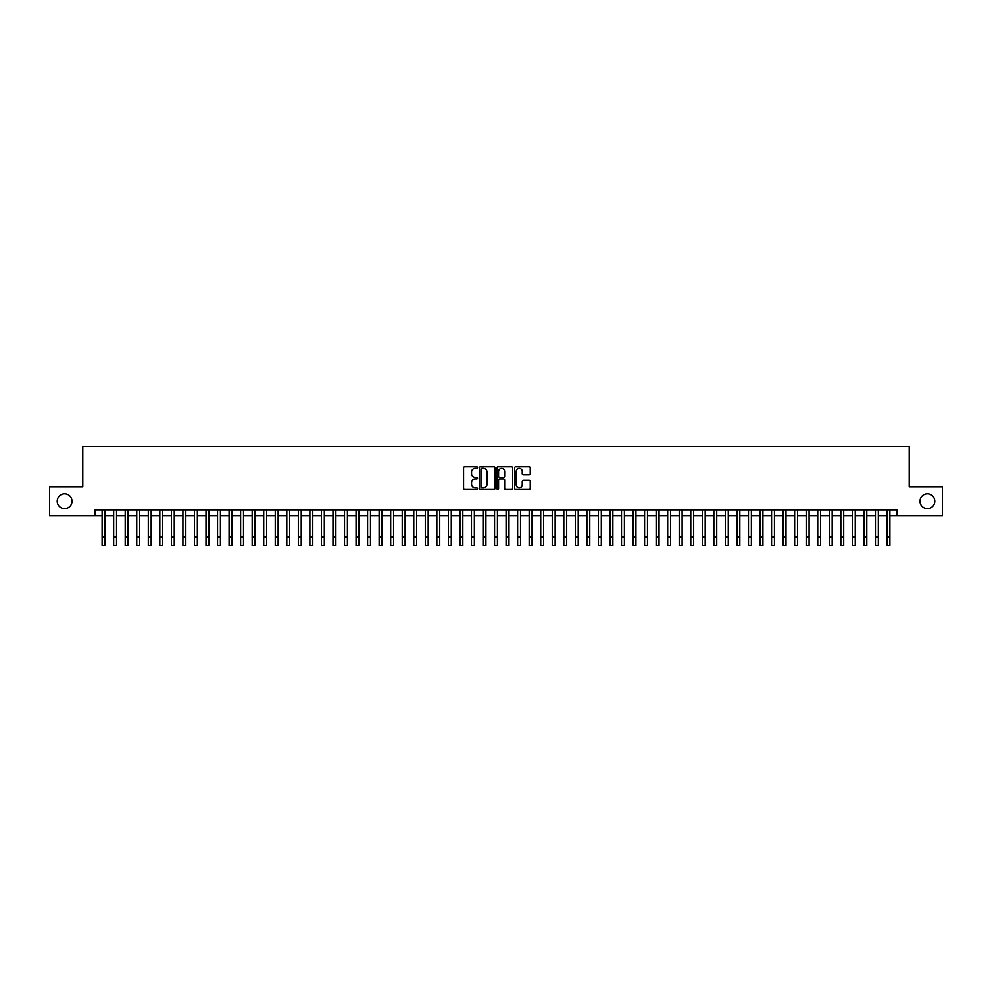 <?xml version="1.0" encoding="UTF-8"?>
<svg xmlns="http://www.w3.org/2000/svg" width="992" height="992" viewBox="0 0 992 992"><rect width="100%" height="100%" fill="white"/><g stroke="black" fill="none" stroke-linecap="round" stroke-linejoin="round"><path stroke-width="1.49" d="M477.536 467.604A0.794 0.794 0 0 0 476.743 466.81L464.702 466.81A1.128 1.128 0 0 0 463.574 467.939L463.574 488.337A1.128 1.128 0 0 0 464.702 489.465L476.743 489.465A0.794 0.794 0 0 0 477.536 488.672A0.794 0.794 0 0 0 476.743 487.878L475.18 487.878A3.621 3.621 0 0 1 471.56 484.257L471.56 482.558A3.621 3.621 0 0 1 475.18 478.925L476.743 478.925A0.794 0.794 0 0 0 477.536 478.144A0.794 0.794 0 0 0 476.743 477.35L475.18 477.35A3.621 3.621 0 0 1 471.56 473.717L471.56 472.018A3.621 3.621 0 0 1 475.18 468.398L476.743 468.398A0.794 0.794 0 0 0 477.536 467.604M920.006 501.22A7.39 7.39 0 0 0 927.396 508.611A7.39 7.39 0 0 0 934.786 501.22A7.39 7.39 0 0 0 927.396 493.83A7.39 7.39 0 0 0 920.006 501.22M57.214 501.22A7.39 7.39 0 0 0 64.604 508.611A7.39 7.39 0 0 0 71.994 501.22A7.39 7.39 0 0 0 64.604 493.83A7.39 7.39 0 0 0 57.214 501.22M529.108 474.796A1.128 1.128 0 0 0 530.249 473.668L530.249 467.939A1.128 1.128 0 0 0 529.108 466.81L515.741 466.81A1.128 1.128 0 0 0 514.612 467.939L514.612 488.337A1.128 1.128 0 0 0 515.741 489.465L529.108 489.465A1.128 1.128 0 0 0 530.249 488.337L530.249 481.43A1.128 1.128 0 0 0 529.108 480.289L523.392 480.289A1.128 1.128 0 0 0 522.251 481.43L522.251 484.852A3.026 3.026 0 0 1 519.225 487.878A3.026 3.026 0 0 1 516.2 484.852L516.2 471.423A3.026 3.026 0 0 1 519.225 468.398A3.026 3.026 0 0 1 522.251 471.423L522.251 473.668A1.128 1.128 0 0 0 523.392 474.796L529.108 474.796M94.91 515.654L49.6 515.654L49.6 486.799L82.782 486.799L82.782 446.4L909.218 446.4L909.218 486.799L942.4 486.799L942.4 515.654L897.09 515.654L897.09 509.876L94.91 509.876L94.91 515.654L102.114 515.654M495.008 467.939A1.128 1.128 0 0 0 493.88 466.81L480.512 466.81A1.128 1.128 0 0 0 479.372 467.939L479.372 488.337A1.128 1.128 0 0 0 480.512 489.465L493.88 489.465A1.128 1.128 0 0 0 495.008 488.337L495.008 467.939M498.12 466.81L511.488 466.81A1.128 1.128 0 0 1 512.628 467.939L512.628 488.337A1.128 1.128 0 0 1 511.488 489.465L505.771 489.465A1.128 1.128 0 0 1 504.643 488.337L504.643 480.066A1.128 1.128 0 0 0 503.502 478.925L499.708 478.925A1.128 1.128 0 0 0 498.579 480.066L498.579 488.672A0.794 0.794 0 0 1 497.786 489.465A0.794 0.794 0 0 1 496.992 488.672L496.992 467.939A1.128 1.128 0 0 1 498.12 466.81M105.003 515.654L113.658 515.654M116.548 515.654L125.203 515.654M128.092 515.654L136.747 515.654M139.636 515.654L148.292 515.654M151.168 515.654L159.824 515.654M162.713 515.654L171.368 515.654M174.257 515.654L182.912 515.654M185.802 515.654L194.457 515.654M197.346 515.654L206.001 515.654M208.89 515.654L217.546 515.654M220.422 515.654L229.078 515.654M231.967 515.654L240.622 515.654M243.511 515.654L252.166 515.654M255.056 515.654L263.711 515.654M266.6 515.654L275.255 515.654M278.144 515.654L286.8 515.654M289.676 515.654L298.332 515.654M301.221 515.654L309.876 515.654M312.765 515.654L321.42 515.654M324.31 515.654L332.965 515.654M335.854 515.654L344.509 515.654M347.398 515.654L356.054 515.654M358.93 515.654L367.586 515.654M370.475 515.654L379.13 515.654M382.019 515.654L390.674 515.654M393.564 515.654L402.219 515.654M405.108 515.654L413.763 515.654M416.652 515.654L425.308 515.654M428.184 515.654L436.84 515.654M439.729 515.654L448.384 515.654M451.273 515.654L459.928 515.654M462.818 515.654L471.473 515.654M474.362 515.654L483.017 515.654M485.906 515.654L494.562 515.654M497.438 515.654L506.094 515.654M508.983 515.654L517.638 515.654M520.527 515.654L529.182 515.654M532.072 515.654L540.727 515.654M543.616 515.654L552.271 515.654M555.16 515.654L563.816 515.654M566.692 515.654L575.348 515.654M578.237 515.654L586.892 515.654M589.781 515.654L598.436 515.654M601.326 515.654L609.981 515.654M612.87 515.654L621.525 515.654M624.414 515.654L633.07 515.654M635.946 515.654L644.602 515.654M647.491 515.654L656.146 515.654M659.035 515.654L667.69 515.654M670.58 515.654L679.235 515.654M682.124 515.654L690.779 515.654M693.668 515.654L702.324 515.654M705.2 515.654L713.856 515.654M716.745 515.654L725.4 515.654M728.289 515.654L736.944 515.654M739.834 515.654L748.489 515.654M751.378 515.654L760.033 515.654M762.922 515.654L771.578 515.654M774.454 515.654L783.11 515.654M785.999 515.654L794.654 515.654M797.543 515.654L806.198 515.654M809.088 515.654L817.743 515.654M820.632 515.654L829.287 515.654M832.176 515.654L840.832 515.654M843.708 515.654L852.364 515.654M855.253 515.654L863.908 515.654M866.797 515.654L875.452 515.654M878.342 515.654L886.997 515.654M889.886 515.654L897.09 515.654M481.752 468.398A0.794 0.794 0 0 0 480.959 469.191L480.959 487.084A0.794 0.794 0 0 0 481.752 487.878L483.402 487.878A3.621 3.621 0 0 0 487.022 484.257L487.022 472.018A3.621 3.621 0 0 0 483.402 468.398L481.752 468.398M504.643 471.485A3.026 3.026 0 0 0 501.605 468.447A3.026 3.026 0 0 0 498.579 471.485L498.579 476.21A1.128 1.128 0 0 0 499.708 477.35L503.502 477.35A1.128 1.128 0 0 0 504.643 476.21L504.643 471.485M102.114 536.945L105.003 536.945L105.003 545.6L102.114 545.6L102.114 509.876M105.003 536.945L105.003 509.876M113.658 536.945L116.548 536.945L116.548 545.6L113.658 545.6L113.658 509.876M116.548 536.945L116.548 509.876M125.203 536.945L128.092 536.945L128.092 545.6L125.203 545.6L125.203 509.876M128.092 536.945L128.092 509.876M136.747 536.945L139.636 536.945L139.636 545.6L136.747 545.6L136.747 509.876M139.636 536.945L139.636 509.876M148.292 536.945L151.168 536.945L151.168 545.6L148.292 545.6L148.292 509.876M151.168 536.945L151.168 509.876M159.824 536.945L162.713 536.945L162.713 545.6L159.824 545.6L159.824 509.876M162.713 536.945L162.713 509.876M171.368 536.945L174.257 536.945L174.257 545.6L171.368 545.6L171.368 509.876M174.257 536.945L174.257 509.876M182.912 536.945L185.802 536.945L185.802 545.6L182.912 545.6L182.912 509.876M185.802 536.945L185.802 509.876M194.457 536.945L197.346 536.945L197.346 545.6L194.457 545.6L194.457 509.876M197.346 536.945L197.346 509.876M206.001 536.945L208.89 536.945L208.89 545.6L206.001 545.6L206.001 509.876M208.89 536.945L208.89 509.876M217.546 536.945L220.422 536.945L220.422 545.6L217.546 545.6L217.546 509.876M220.422 536.945L220.422 509.876M229.078 536.945L231.967 536.945L231.967 545.6L229.078 545.6L229.078 509.876M231.967 536.945L231.967 509.876M240.622 536.945L243.511 536.945L243.511 545.6L240.622 545.6L240.622 509.876M243.511 536.945L243.511 509.876M252.166 536.945L255.056 536.945L255.056 545.6L252.166 545.6L252.166 509.876M255.056 536.945L255.056 509.876M263.711 536.945L266.6 536.945L266.6 545.6L263.711 545.6L263.711 509.876M266.6 536.945L266.6 509.876M275.255 536.945L278.144 536.945L278.144 545.6L275.255 545.6L275.255 509.876M278.144 536.945L278.144 509.876M286.8 536.945L289.676 536.945L289.676 545.6L286.8 545.6L286.8 509.876M289.676 536.945L289.676 509.876M298.332 536.945L301.221 536.945L301.221 545.6L298.332 545.6L298.332 509.876M301.221 536.945L301.221 509.876M309.876 536.945L312.765 536.945L312.765 545.6L309.876 545.6L309.876 509.876M312.765 536.945L312.765 509.876M321.42 536.945L324.31 536.945L324.31 545.6L321.42 545.6L321.42 509.876M324.31 536.945L324.31 509.876M332.965 536.945L335.854 536.945L335.854 545.6L332.965 545.6L332.965 509.876M335.854 536.945L335.854 509.876M344.509 536.945L347.398 536.945L347.398 545.6L344.509 545.6L344.509 509.876M347.398 536.945L347.398 509.876M356.054 536.945L358.93 536.945L358.93 545.6L356.054 545.6L356.054 509.876M358.93 536.945L358.93 509.876M367.586 536.945L370.475 536.945L370.475 545.6L367.586 545.6L367.586 509.876M370.475 536.945L370.475 509.876M379.13 536.945L382.019 536.945L382.019 545.6L379.13 545.6L379.13 509.876M382.019 536.945L382.019 509.876M390.674 536.945L393.564 536.945L393.564 545.6L390.674 545.6L390.674 509.876M393.564 536.945L393.564 509.876M402.219 536.945L405.108 536.945L405.108 545.6L402.219 545.6L402.219 509.876M405.108 536.945L405.108 509.876M413.763 536.945L416.652 536.945L416.652 545.6L413.763 545.6L413.763 509.876M416.652 536.945L416.652 509.876M425.308 536.945L428.184 536.945L428.184 545.6L425.308 545.6L425.308 509.876M428.184 536.945L428.184 509.876M436.84 536.945L439.729 536.945L439.729 545.6L436.84 545.6L436.84 509.876M439.729 536.945L439.729 509.876M448.384 536.945L451.273 536.945L451.273 545.6L448.384 545.6L448.384 509.876M451.273 536.945L451.273 509.876M459.928 536.945L462.818 536.945L462.818 545.6L459.928 545.6L459.928 509.876M462.818 536.945L462.818 509.876M471.473 536.945L474.362 536.945L474.362 545.6L471.473 545.6L471.473 509.876M474.362 536.945L474.362 509.876M483.017 536.945L485.906 536.945L485.906 545.6L483.017 545.6L483.017 509.876M485.906 536.945L485.906 509.876M494.562 536.945L497.438 536.945L497.438 545.6L494.562 545.6L494.562 509.876M497.438 536.945L497.438 509.876M506.094 536.945L508.983 536.945L508.983 545.6L506.094 545.6L506.094 509.876M508.983 536.945L508.983 509.876M517.638 536.945L520.527 536.945L520.527 545.6L517.638 545.6L517.638 509.876M520.527 536.945L520.527 509.876M529.182 536.945L532.072 536.945L532.072 545.6L529.182 545.6L529.182 509.876M532.072 536.945L532.072 509.876M540.727 536.945L543.616 536.945L543.616 545.6L540.727 545.6L540.727 509.876M543.616 536.945L543.616 509.876M552.271 536.945L555.16 536.945L555.16 545.6L552.271 545.6L552.271 509.876M555.16 536.945L555.16 509.876M563.816 536.945L566.692 536.945L566.692 545.6L563.816 545.6L563.816 509.876M566.692 536.945L566.692 509.876M575.348 536.945L578.237 536.945L578.237 545.6L575.348 545.6L575.348 509.876M578.237 536.945L578.237 509.876M586.892 536.945L589.781 536.945L589.781 545.6L586.892 545.6L586.892 509.876M589.781 536.945L589.781 509.876M598.436 536.945L601.326 536.945L601.326 545.6L598.436 545.6L598.436 509.876M601.326 536.945L601.326 509.876M609.981 536.945L612.87 536.945L612.87 545.6L609.981 545.6L609.981 509.876M612.87 536.945L612.87 509.876M621.525 536.945L624.414 536.945L624.414 545.6L621.525 545.6L621.525 509.876M624.414 536.945L624.414 509.876M633.07 536.945L635.946 536.945L635.946 545.6L633.07 545.6L633.07 509.876M635.946 536.945L635.946 509.876M644.602 536.945L647.491 536.945L647.491 545.6L644.602 545.6L644.602 509.876M647.491 536.945L647.491 509.876M656.146 536.945L659.035 536.945L659.035 545.6L656.146 545.6L656.146 509.876M659.035 536.945L659.035 509.876M667.69 536.945L670.58 536.945L670.58 545.6L667.69 545.6L667.69 509.876M670.58 536.945L670.58 509.876M679.235 536.945L682.124 536.945L682.124 545.6L679.235 545.6L679.235 509.876M682.124 536.945L682.124 509.876M690.779 536.945L693.668 536.945L693.668 545.6L690.779 545.6L690.779 509.876M693.668 536.945L693.668 509.876M702.324 536.945L705.2 536.945L705.2 545.6L702.324 545.6L702.324 509.876M705.2 536.945L705.2 509.876M713.856 536.945L716.745 536.945L716.745 545.6L713.856 545.6L713.856 509.876M716.745 536.945L716.745 509.876M725.4 536.945L728.289 536.945L728.289 545.6L725.4 545.6L725.4 509.876M728.289 536.945L728.289 509.876M736.944 536.945L739.834 536.945L739.834 545.6L736.944 545.6L736.944 509.876M739.834 536.945L739.834 509.876M748.489 536.945L751.378 536.945L751.378 545.6L748.489 545.6L748.489 509.876M751.378 536.945L751.378 509.876M760.033 536.945L762.922 536.945L762.922 545.6L760.033 545.6L760.033 509.876M762.922 536.945L762.922 509.876M771.578 536.945L774.454 536.945L774.454 545.6L771.578 545.6L771.578 509.876M774.454 536.945L774.454 509.876M783.11 536.945L785.999 536.945L785.999 545.6L783.11 545.6L783.11 509.876M785.999 536.945L785.999 509.876M794.654 536.945L797.543 536.945L797.543 545.6L794.654 545.6L794.654 509.876M797.543 536.945L797.543 509.876M806.198 536.945L809.088 536.945L809.088 545.6L806.198 545.6L806.198 509.876M809.088 536.945L809.088 509.876M817.743 536.945L820.632 536.945L820.632 545.6L817.743 545.6L817.743 509.876M820.632 536.945L820.632 509.876M829.287 536.945L832.176 536.945L832.176 545.6L829.287 545.6L829.287 509.876M832.176 536.945L832.176 509.876M840.832 536.945L843.708 536.945L843.708 545.6L840.832 545.6L840.832 509.876M843.708 536.945L843.708 509.876M852.364 536.945L855.253 536.945L855.253 545.6L852.364 545.6L852.364 509.876M855.253 536.945L855.253 509.876M863.908 536.945L866.797 536.945L866.797 545.6L863.908 545.6L863.908 509.876M866.797 536.945L866.797 509.876M875.452 536.945L878.342 536.945L878.342 545.6L875.452 545.6L875.452 509.876M878.342 536.945L878.342 509.876M886.997 536.945L889.886 536.945L889.886 545.6L886.997 545.6L886.997 509.876M889.886 536.945L889.886 509.876"/></g></svg>
